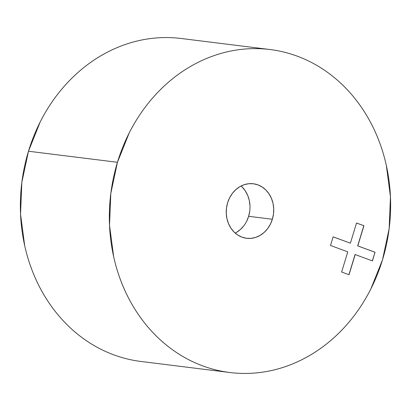<?xml version="1.0" encoding="UTF-8"?>
<svg xmlns="http://www.w3.org/2000/svg" width="411" height="411" viewBox="0 0 411 411"><rect width="100%" height="100%" fill="white"/><g stroke="black" fill="none" stroke-linecap="round" stroke-linejoin="round"><path stroke-width="0.62" d="M235.2 233.094A27.475 23.684 97.1 0 0 248.64 216.309L272.365 219.258A27.475 23.684 -82.9 0 1 246.6 238.298A27.475 23.684 -82.9 0 1 227.612 202.798L229.59 197.855L232.354 193.417L235.796 189.656L239.783 186.712L244.165 184.709L248.768 183.712L253.417 183.768L257.933 184.873L262.146 186.979L265.896 190.01L269.03 193.853L271.43 198.354L273.012 203.337L273.705 208.624L273.485 213.997L272.365 219.258L270.387 224.206L267.623 228.644L264.181 232.405L260.194 235.344L255.812 237.353L251.208 238.344L246.559 238.293L242.038 237.188L237.825 235.082L234.08 232.045L230.946 228.208L228.547 223.707L226.964 218.719L226.271 213.437L226.492 208.064L227.612 202.798A27.475 23.684 -82.9 0 1 253.376 183.763A27.475 23.684 -82.9 0 1 272.365 219.258L248.64 216.309A27.475 23.684 97.1 0 0 241.052 186.019M270.058 49.536L181.087 38.48A162.735 140.279 97.1 0 0 28.477 151.227L117.448 162.288A162.735 140.279 -82.9 0 1 270.058 49.536A162.735 140.279 -82.9 0 1 382.523 259.773L389.16 228.608L390.45 196.771L386.34 165.479C384.074 155.245 380.961 145.396 376.99 135.943C373.024 126.485 368.277 117.603 362.759 109.29C357.241 100.978 351.056 93.395 344.197 86.546C337.339 79.693 329.946 73.708 322.013 68.586C314.081 63.464 305.763 59.297 297.061 56.102C288.358 52.901 279.439 50.723 270.299 49.567C261.16 48.411 251.979 48.303 242.757 49.238C233.535 50.178 224.447 52.14 215.492 55.131C206.538 58.121 197.891 62.082 189.553 67.014C181.215 71.94 173.344 77.746 165.936 84.43C158.533 91.108 151.736 98.537 145.551 106.711C139.365 114.885 133.909 123.649 129.182 133L117.448 162.288L110.816 193.453L109.526 225.29L113.636 256.577C115.902 266.816 119.015 276.66 122.987 286.118C126.953 295.576 131.695 304.459 137.217 312.771C142.735 321.083 148.921 328.666 155.779 335.515C162.638 342.363 170.031 348.348 177.963 353.475C185.895 358.598 194.213 362.759 202.916 365.96C211.619 369.16 220.537 371.339 229.677 372.489C238.817 373.645 247.997 373.753 257.219 372.818C266.441 371.883 275.529 369.921 284.484 366.931C293.439 363.935 302.08 359.979 310.423 355.047C318.761 350.115 326.632 344.31 334.035 337.631C341.443 330.953 348.235 323.524 354.421 315.35C360.611 307.176 366.067 298.412 370.794 289.061L382.523 259.773A162.735 140.279 -82.9 0 1 229.913 372.52A162.735 140.279 -82.9 0 1 117.448 162.288L28.477 151.227A162.735 140.279 97.1 0 0 140.942 361.464L229.913 372.52M357.796 245.906L375.058 252.256L372.433 260.908L355.166 254.558L349.031 274.743L341.633 272.02L347.768 251.835L330.501 245.485L333.126 236.839L350.393 243.184L356.527 223.003L363.925 225.721L357.796 245.906L363.925 225.721L356.527 223.003L350.393 243.184L333.126 236.839L330.501 245.485L347.768 251.835L341.633 272.02L349.031 274.743L355.166 254.558L372.433 260.908L375.058 252.256L372.32 260.867L375.058 252.256L357.796 245.906M140.701 361.433C131.561 360.277 122.642 358.099 113.939 354.899C105.237 351.703 96.919 347.536 88.987 342.414C81.054 337.292 73.661 331.307 66.803 324.454C59.944 317.605 53.759 310.022 48.241 301.71C42.723 293.397 37.976 284.515 34.01 275.057C30.039 265.604 26.926 255.755 24.66 245.521L20.55 214.229L21.84 182.392L28.477 151.227L40.206 121.939C44.933 112.588 50.389 103.824 56.579 95.65C62.765 87.476 69.557 80.047 76.965 73.369C84.368 66.69 92.239 60.885 100.577 55.953C108.92 51.021 117.561 47.065 126.516 44.069C135.471 41.079 144.559 39.117 153.781 38.182C163.003 37.247 172.183 37.355 181.323 38.511M246.657 221.257L248.64 216.309L249.76 211.049M249.975 205.675L249.282 200.388L247.705 195.405L245.3 190.904L242.166 187.062M236.464 232.395L240.45 229.456L243.893 225.696M355.047 254.543L348.924 274.702L355.047 254.543M333.121 236.864L350.393 243.184L333.121 236.864M356.517 223.029L363.925 225.721L357.673 245.891L374.94 252.241L357.673 245.891L363.807 225.711L356.517 223.029"/></g></svg>
